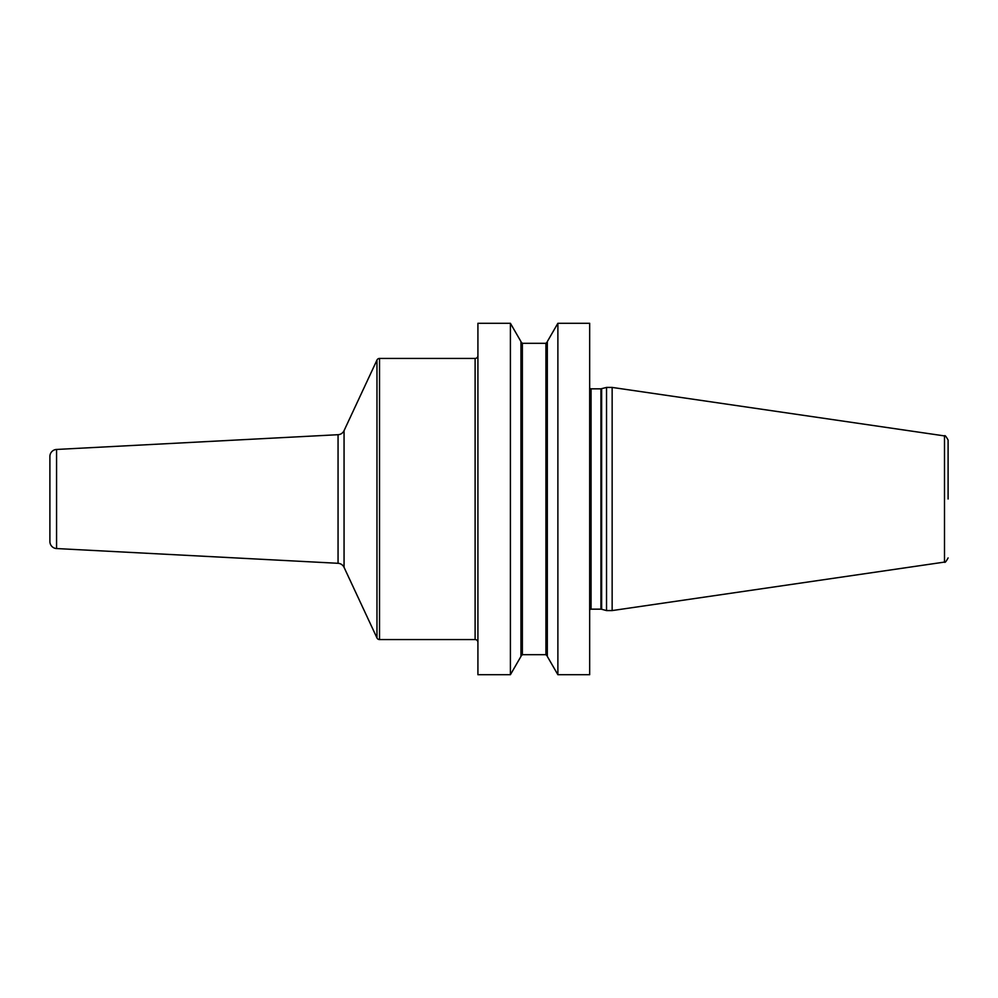 <?xml version="1.0" encoding="UTF-8"?>
<svg xmlns="http://www.w3.org/2000/svg" width="998" height="998" viewBox="0 0 998 998"><rect width="100%" height="100%" fill="white"/><g stroke="black" fill="none" stroke-linecap="round" stroke-linejoin="round"><path stroke-width="1.5" d="M557.882 674.71L589.668 674.71L589.668 323.29L557.882 323.29L557.882 674.71L547.316 656.41L547.316 341.59L557.882 323.29M477.917 499L477.917 323.29L510.402 323.29L510.402 674.71L477.917 674.71L477.917 499M606.534 499L606.534 387.424L612.148 387.424L612.148 610.576L606.534 610.576L606.534 499M948.1 499L948.1 440.081L948.1 499M510.402 323.29L520.968 341.59L520.968 656.41L510.402 674.71M477.917 355.625A2.807 2.807 0 0 1 475.11 358.432L379.527 358.432A2.807 2.807 0 0 0 376.97 360.066L344.061 430.649A7.023 7.023 0 0 1 338.06 434.704L56.562 449.449A7.023 7.023 0 0 0 49.9 456.473L49.9 541.527A7.023 7.023 0 0 0 56.562 548.551L338.06 563.296A7.023 7.023 0 0 1 344.061 567.351L376.97 637.934A2.807 2.807 0 0 0 379.527 639.568L475.11 639.568A2.807 2.807 0 0 1 477.917 642.375M589.668 388.459L591.066 388.833L591.066 609.167L589.668 609.541M591.066 609.167L600.921 609.167L600.921 388.833L606.534 387.424M601.644 388.733L601.644 609.267L600.921 609.167M612.148 387.424L944.495 435.914L944.495 562.086C944.869 563.022 946.067 561.625 948.1 557.919M520.968 341.915L522.366 343.324L522.366 654.676L520.968 656.085M522.366 654.676L545.918 654.676L545.918 343.324L547.316 341.915M475.11 358.432L475.11 639.568M379.527 358.432L379.527 639.568M376.97 360.066L376.97 637.934M344.061 430.649L344.061 567.351M338.06 434.704L338.06 563.296M56.562 449.449L56.562 548.551M591.066 388.833L600.921 388.833M601.644 609.267L606.534 610.576M944.495 435.914C944.869 434.978 946.067 436.376 948.1 440.081M944.495 562.086L612.148 610.576M522.366 343.324L545.918 343.324M545.918 654.676L547.316 656.085"/></g></svg>
